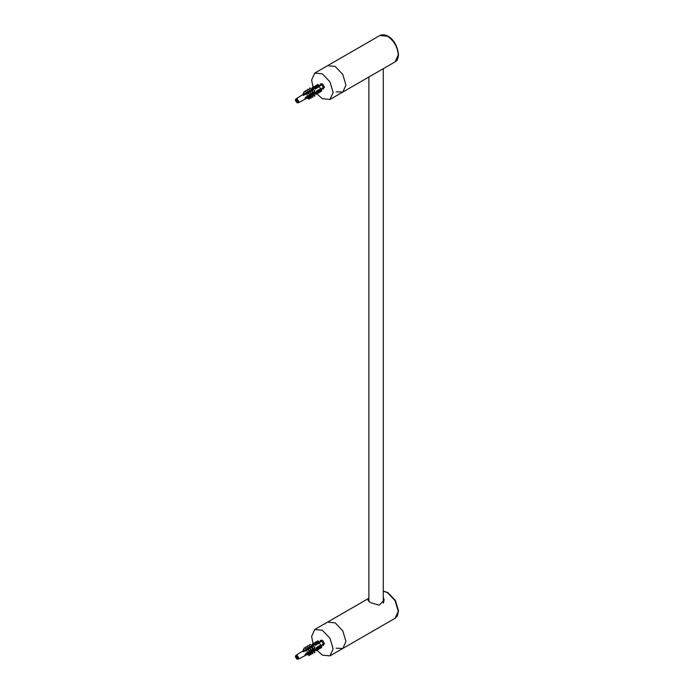 <?xml version="1.0" encoding="UTF-8"?>
<svg xmlns="http://www.w3.org/2000/svg" width="694" height="694" viewBox="0 0 694 694"><rect width="100%" height="100%" fill="white"/><g stroke="black" fill="none" stroke-linecap="round" stroke-linejoin="round"><path stroke-width="1.04" d="M383.279 597.265L384.19 600.171L379.167 605.185L370.344 602.566L367.976 600.171L368.878 598.818M336.165 648.222L342.801 648.465L345.959 641.499L342.801 630.889L335.193 622.856L327.585 622.102L335.193 622.856L342.801 630.889L345.959 641.499L342.801 648.465L395.112 618.267L398.269 611.301L395.112 600.692L387.504 592.659L383.279 591.219M335.193 66.442L327.585 65.687L335.193 66.442L342.801 74.475L345.959 85.084L342.801 92.05L345.959 85.084L342.801 74.475L335.193 66.442M336.165 91.808L342.801 92.05L395.112 61.853L398.269 54.878C397.584 46.992 393.992 40.781 387.504 36.244L379.896 35.489C385.673 32.644 396.526 38.656 398.521 54.531C398.104 58.764 396.968 61.202 395.112 61.853M313.072 643.607L311.606 636.476L314.755 629.51L322.363 630.265L329.98 638.298L333.129 648.907L329.98 655.873L322.363 655.119L316.932 650.278M320.281 641.525L320.281 641.49C321.669 639.191 323.057 639.989 324.454 643.893L322.337 645.082M313.072 87.192L311.606 80.062L314.755 73.096L322.363 73.85L329.98 81.883L333.129 92.493L329.98 99.459L322.363 98.704L316.932 93.864M320.281 85.11L320.281 85.076C321.669 82.768 323.057 83.575 324.454 87.479L322.337 88.667M308.023 96.24L309.489 94.28L308.31 96.388L307.242 95.789L306.765 93.378L303.478 95.408L303 95.13L306.557 92.606L304.397 91.356L306.843 92.753L308.205 91.53L306.037 90.281L308.535 91.703L312.022 89.179L309.862 87.93L312.343 89.353L315.215 87.574L313.575 87.808L314.2 86.733L312.274 87.843L312.274 89.127M315.961 87.748L319.353 85.796L317.991 84.547L314.2 86.733L314.998 86.273L315.961 86.828L315.345 88.823L314.72 88.416L315.085 87.8L314.599 87.522L314.243 88.138M316.69 92.38L317.41 92.38L317.41 91.825L316.69 91.825L316.646 91.079L318.693 91.547L318.693 92.658L316.646 93.117L317.661 91.816L305.013 98.626L305.013 98.071L308.223 96.345M318.693 91.547L321.678 89.821L321.678 90.931L315.961 94.228L314.85 93.586M321.678 89.821L321.279 89.127L317.887 91.079M298.004 101.706L297.986 102.157L297.223 101.714L297.223 102.591L296.425 102.131L295.661 99.884L296.425 100.326L296.425 99.45L297.223 99.91L298.004 101.706M295.661 100.812L296.425 100.326M297.986 101.445L297.986 101.94M313.063 93.829L312.343 94.21M312.022 94.757L311.38 94.731M310.001 95.859L308.535 96.258M308.205 96.822L306.843 97.169M305.516 97.88L305.022 98.149M306.765 97.75L308.31 97.949L308.023 98.427L309.203 99.173L309.489 98.695L308.31 97.949M308.362 96.891L309.906 96.969L309.567 97.533L310.851 98.348L311.181 97.785L309.906 96.969M310.157 95.928L311.606 95.945L311.268 96.509L312.638 97.386L312.977 96.822L311.606 95.945M312.187 94.835L313.48 94.774L313.159 95.321L314.668 96.284L314.989 95.737L313.48 94.774M308.388 96.249L309.819 95.486M309.975 95.399L311.545 94.558M311.649 94.497L313.419 93.551M313.541 93.482L316.681 91.79M316.646 91.651L316.499 91.001L320.619 88.745L319.353 86.55L315.345 88.997L314.85 88.546M314.746 88.442L306.765 93.378M312.5 89.457L314.989 90.879L313.48 93.586L312.638 93.109L312.777 92.484M312.829 92.042L312.187 90.02M310.773 92.996L310.157 91.278M308.943 93.968L308.362 92.389M306.28 93.1L303.998 93.916L303.217 93.464L304.397 91.356M307.876 92.111L306.245 92.406M309.671 91.001L307.91 91.348M311.71 89.743L309.68 90.22M296.425 102.131L297.986 101.229M296.425 101.255L297.223 100.795M297.223 101.714L297.986 101.281M312.5 95.035L314.668 96.284M312.638 95.017L313.159 95.321M310.279 95.937L309.828 95.72M312.638 97.386L310.478 96.136M311.268 96.509L310.634 96.136M312.829 89.63L314.989 90.879M309.862 87.93L308.847 89.743M313.159 93.412L314.668 90.706M311.216 90.619L309.836 91.478M308.552 96.952L308.093 96.718M310.851 98.348L308.683 97.099M309.567 97.533L308.847 97.117M312.638 91.955L311.268 94.41L312.638 91.955L310.478 90.706M312.977 92.129L310.808 90.871M310.001 90.42L307.832 89.17L306.939 90.784M311.268 94.41L310.634 94.046M309.186 91.877L308.049 92.58M307.451 97.446L306.149 96.692M309.203 99.173L307.043 97.923M307.017 97.837L305.863 97.177M310.851 93.057L309.567 95.356L310.851 93.057L308.683 91.808M309.021 91.981L311.181 93.23M308.023 98.427L307.242 97.967M306.922 93.829L305.768 93.161M306.037 90.281L305.187 91.799M309.567 95.356L308.847 94.939M307.39 92.987L306.349 93.629M309.203 94.132L307.043 92.883M307.321 93.031L309.489 94.28M304.232 94.046L305.377 94.714L306.063 93.482L303 95.26M315.917 92.198L305.022 98.487M310.331 90.593L307.832 89.17M313.558 89.179L312.786 89.604M307.607 92.597L306.852 93.213M304.475 94.792L303.122 95.182M314.07 88.095L313.575 87.808M320.619 88.745L321.279 89.127M316.646 93.117L316.646 92.554M319.353 85.796L319.353 86.55M308.023 652.655L309.489 650.694L308.31 652.802L307.242 652.204L306.765 649.792L303.478 651.822L303 651.545L306.557 649.02L304.397 647.771L306.843 649.168L308.205 647.944L306.037 646.695L308.535 648.118L312.022 645.602L309.862 644.344L312.343 645.767L315.215 643.997L313.575 644.223L314.2 643.147L312.274 644.258L312.274 645.541M315.961 644.171L319.353 642.21L318.954 641.516L317.991 640.961L314.2 643.147L314.998 642.687L315.961 643.243L315.345 645.246L314.72 644.839L312.5 645.88L306.765 649.792M314.243 644.561L314.599 643.937L315.085 644.214L314.72 644.839M316.69 648.795L317.41 648.795L317.41 648.239L316.69 648.239L316.646 647.502L318.693 647.962L318.693 649.072L316.646 649.541L317.661 648.231L305.013 655.041L305.013 654.485L308.223 652.759M318.693 647.962L321.678 646.235L321.678 647.346L315.961 650.651L314.85 650.009M321.678 646.235L321.279 645.541L317.887 647.502M298.004 658.12L297.986 658.571L297.223 658.138L297.223 659.014L296.425 658.545L295.661 656.307L296.425 656.75L296.425 655.865L297.223 656.324L298.004 658.12M295.661 657.227L296.425 656.75M297.986 657.86L297.986 658.354M313.063 650.243L312.343 650.634M312.022 651.172L311.38 651.154M310.001 652.273L308.535 652.672M308.205 653.236L306.843 653.583M305.516 654.303L305.022 654.563M306.765 654.164L308.31 654.364L308.023 654.841L309.203 655.587L309.489 655.11L308.31 654.364M308.362 653.306L309.906 653.384L309.567 653.948L310.851 654.763L311.181 654.199L309.906 653.384M310.157 652.343L311.606 652.369L311.268 652.924L312.638 653.8L312.977 653.245L311.606 652.369M312.187 651.25L313.081 650.963L313.159 651.735L314.668 652.698L314.989 652.16L313.48 651.198M308.388 652.672L309.819 651.9M309.975 651.813L311.545 650.972M311.649 650.911L313.419 649.966M313.541 649.896L316.681 648.205M316.646 648.066L316.499 647.415L320.619 645.168L319.353 642.965L315.345 645.411L314.85 644.96M312.5 645.88L314.989 647.294L313.48 650L312.638 649.532L312.777 648.899M312.829 648.456L312.187 646.444M310.773 649.411L310.157 647.693M308.943 650.382L308.362 648.812M306.28 649.515L303.998 650.33L303.217 649.879L304.397 647.771M307.876 648.534L306.245 648.821M309.671 647.415L307.91 647.762M311.71 646.166L309.68 646.635M296.425 658.545L297.986 657.643M296.425 657.669L297.223 657.209M297.223 658.138L297.986 657.695M312.5 651.449L314.668 652.698M312.638 651.44L313.159 651.735M310.279 652.351L309.828 652.134M312.638 653.8L310.478 652.551M311.268 652.924L310.634 652.56M312.829 646.045L314.989 647.294M309.862 644.344L308.847 646.157M313.159 649.827L314.668 647.129M311.216 647.042L309.836 647.892M308.552 653.366L308.093 653.141M310.851 654.763L308.683 653.514M309.567 653.948L308.847 653.531M312.638 648.37L311.268 650.825L312.638 648.37L310.478 647.12M312.977 648.543L310.808 647.294M310.001 646.843L307.832 645.594L306.939 647.198M311.268 650.825L310.634 650.46M309.186 648.3L308.049 649.003M307.451 653.861L306.149 653.115M309.203 655.587L307.043 654.338M307.017 654.26L305.863 653.592M310.851 649.471L309.567 651.77L310.851 649.471L308.683 648.222M309.021 648.396L311.181 649.653M308.023 654.841L307.242 654.39M306.922 650.243L305.768 649.575M306.037 646.695L305.187 648.213M309.567 651.77L308.847 651.354M307.39 649.411L306.349 650.044M309.203 650.547L307.043 649.298M307.321 649.445L309.489 650.694M304.232 650.46L305.377 651.128L306.063 649.905L303 651.675M315.917 648.621L305.022 654.902M310.331 647.016L307.832 645.594M313.558 645.594L312.786 646.019M307.607 649.011L306.852 649.627M304.475 651.206L303.122 651.605M314.07 644.509L313.575 644.223M320.619 645.168L321.279 645.541M316.646 649.541L316.646 648.968M319.353 642.21L319.353 642.965M311.571 90.411L310.617 90.437M304.675 94.67L304.224 94.549M306.679 93.43L305.941 93.308M304.38 94.852L303.92 94.722M319.335 85.657L321.843 84.902L323.3 87.418L321.391 89.214M311.571 646.825L310.617 646.86M304.675 651.085L304.224 650.963M306.679 649.844L305.941 649.723M304.38 651.267L303.92 651.137M319.335 642.071L321.843 641.317L323.3 643.832L321.391 645.628M383.869 601.984L383.279 600.935M383.452 602.86L383.279 601.958M318.954 85.102L315.961 86.828M298.299 102.755L298.793 101.714L297.214 98.973L296.06 98.878C294.976 99.65 295.323 100.934 297.11 102.738L298.299 102.755L307.329 98.045M297.934 102.131L297.223 102.539M297.041 102.486L296.607 102.244M296.425 102.079L295.713 100.847M295.661 100.595L295.661 100.101M295.713 99.919L296.425 99.511M296.607 99.554L297.041 99.806M297.223 99.971L297.934 101.203M318.954 641.516L315.961 643.243M298.299 659.17L298.793 658.129L297.214 655.388L296.06 655.292C294.976 656.064 295.323 657.348 297.11 659.153L298.299 659.17L307.329 654.459M297.934 658.545L297.223 658.953M297.041 658.91L296.607 658.658M296.425 658.493L295.713 657.261M295.661 657.018L295.661 656.524M295.713 656.333L296.425 655.925M296.607 655.977L297.041 656.22M297.223 656.385L297.934 657.617M368.878 76.999L368.878 601.568M383.279 68.68L383.279 603.121M383.279 591.123L387.859 592.572L395.433 600.518L398.512 610.859L397.28 616.09L395.112 618.267M314.755 629.51L368.878 598.263M314.755 73.096L379.896 35.489M342.801 648.465L329.98 655.873M342.801 92.05L329.98 99.459M312.274 87.652L317.705 84.521M318.451 92.987L321.556 91.192M316.126 94.323L319.231 92.536M307.893 97.75L308.943 97.203M309.619 96.848L310.765 96.249M311.433 95.902L312.829 95.173M313.532 94.809L316.768 93.117M304.597 93.456L296.06 98.878M311.667 88.953L313.636 87.704M312.274 644.067L317.705 640.935M318.451 649.402L321.556 647.606M316.126 650.746L319.231 648.951M307.893 654.164L308.943 653.618M309.619 653.271L310.765 652.664M311.433 652.317L312.829 651.588M313.532 651.224L316.768 649.541M304.597 649.87L296.06 655.292M311.667 645.377L313.636 644.119M320.394 83.853L320.394 85.735M323.482 89.196L321.843 88.251M320.394 640.267L320.394 642.158M323.482 645.611L321.843 644.665"/></g></svg>

